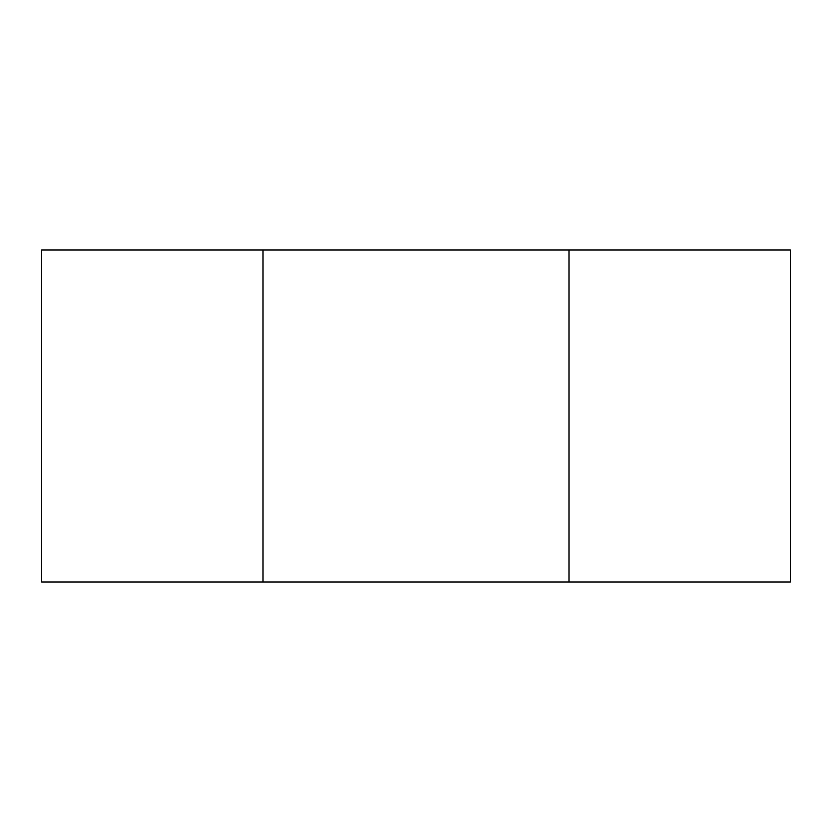 <?xml version="1.0" encoding="UTF-8"?>
<svg xmlns="http://www.w3.org/2000/svg" width="832" height="832" viewBox="0 0 832 832"><rect width="100%" height="100%" fill="white"/><g stroke="black" fill="none" stroke-linecap="round" stroke-linejoin="round"><path stroke-width="1.25" d="M569.026 249.964L41.6 249.964L41.6 582.036L790.4 582.036L790.4 249.964L569.026 249.964L569.026 582.036M262.974 249.964L262.974 582.036"/></g></svg>

